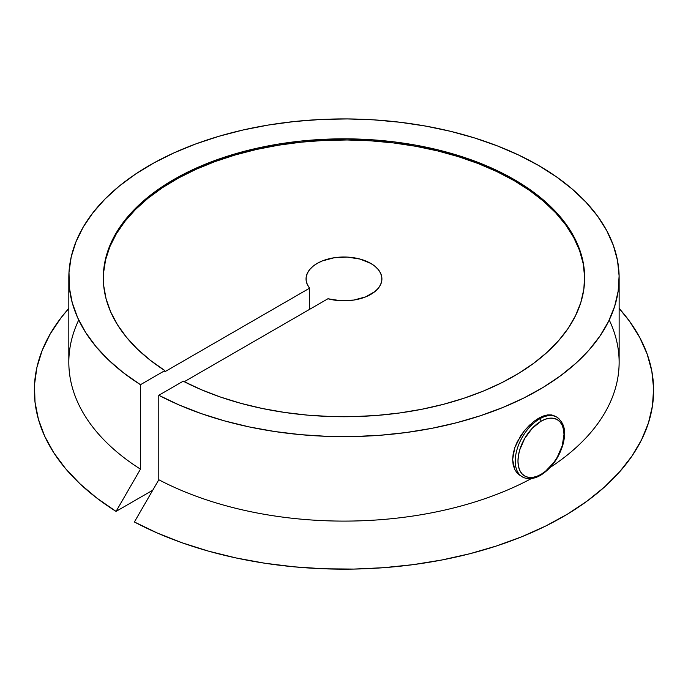<?xml version="1.0" encoding="UTF-8"?>
<svg xmlns="http://www.w3.org/2000/svg" width="688" height="688" viewBox="0 0 688 688"><rect width="100%" height="100%" fill="white"/><g stroke="black" fill="none" stroke-linecap="round" stroke-linejoin="round"><path stroke-width="1.03" d="M529.743 424.943L524.531 430.559L517.221 441.859L514.719 447.862L512.629 459.593L514.71 469.44L517.195 473.138L522.381 476.904C527.653 479.708 533.716 479.175 540.587 475.288A1.935 1.118 60 0 1 539.616 475.193A34.477 19.909 -60 0 1 522.381 476.904A34.477 19.909 -60 0 1 517.092 449.273A34.477 19.909 -60 0 1 539.616 418.889A1.935 1.118 60 0 1 540.983 421.254A32.551 18.791 -60 0 1 563.997 434.541A32.551 18.791 -60 0 1 540.983 474.402L545.472 471.306L553.771 462.542L557.254 457.228L562.251 445.721L563.997 434.541L563.558 429.613L562.251 425.382L560.118 422.011L557.254 419.637L553.771 418.347L549.789 418.192L545.472 419.173L540.983 421.254L532.177 428.357L524.712 438.437L519.715 449.935L518.408 455.68L517.969 461.115L518.408 466.043L519.715 470.274L521.848 473.645L524.712 476.019L528.195 477.309L532.177 477.472L536.494 476.492L540.983 474.402A1.935 1.118 60 0 1 540.587 475.288A1.935 1.118 -120 0 0 540.983 474.402A32.551 18.791 -60 0 1 517.969 461.115A32.551 18.791 -60 0 1 540.983 421.254A1.935 1.118 -120 0 0 539.616 418.889A34.477 19.909 120 0 0 517.772 447.157A34.477 19.909 120 0 0 520.214 475.296M520.524 475.829L517.195 473.138L514.71 469.44L513.153 464.847L512.629 459.593L513.162 453.865L514.719 447.862L520.549 436.003L524.531 430.559L533.742 421.512L538.549 418.27L539.616 418.889L538.549 418.27L543.262 416.025L547.657 414.898L551.63 414.924L555.018 416.12L551.63 414.924L545.567 415.303M68.826 277.78A275.157 158.859 180 0 1 343.983 118.921A275.157 158.859 180 0 1 619.14 277.78A275.157 158.859 180 0 1 455.241 423.077A275.157 158.859 180 0 1 158.799 395.282L183.214 381.186A240.671 138.95 180 0 0 442.04 404.682A240.671 138.95 180 0 0 584.654 277.78A240.671 138.95 180 0 0 343.983 138.83A240.671 138.95 180 0 0 103.303 277.78A240.671 138.95 180 0 0 164.879 370.6L164.879 371.726L164.879 370.6L140.464 384.695L164.879 370.6L150.225 360.211L137.368 349.048L126.437 337.223L117.528 324.848L110.734 312.034L106.098 298.902L103.682 285.572L103.501 272.173L105.556 258.817L109.831 245.642L116.281 232.768L124.855 220.315L135.459 208.395L148.015 197.121L162.385 186.594L178.441 176.919L196.046 168.182L215.026 160.459L235.201 153.837L256.392 148.359L278.399 144.093L301.009 141.066L324.022 139.311L347.225 138.847L370.393 139.673L393.321 141.78L415.784 145.159L437.577 149.769L458.509 155.574L478.366 162.506L496.977 170.521L514.16 179.534L529.769 189.449L543.64 200.199L555.663 211.663L565.708 223.746L573.697 236.328L579.545 249.297L583.2 262.532L584.637 275.914L583.828 289.304L580.792 302.591L575.546 315.646L568.15 328.357L558.673 340.586L547.192 352.239L533.819 363.195L518.683 373.352L501.93 382.631L483.698 390.922L464.168 398.171L443.519 404.295L421.942 409.24L399.642 412.972L376.826 415.432L353.709 416.618L330.489 416.515L307.407 415.122L284.66 412.447L262.463 408.526L241.024 403.383L220.547 397.071L201.214 389.649L183.214 381.186L158.799 395.282L179.319 405.06L201.369 413.643L224.752 420.953L249.254 426.93L274.641 431.514L300.673 434.661L327.11 436.347L353.709 436.545L380.215 435.263L406.376 432.503L431.961 428.306L456.72 422.699L480.43 415.733L502.859 407.485L523.809 398.025L543.073 387.439L560.479 375.829L575.865 363.298L589.083 349.977L600.013 335.976L608.545 321.425L614.608 306.478L618.142 291.256L619.114 275.914L617.523 260.58L613.361 245.418L606.696 230.549L597.562 216.127L586.073 202.281L572.313 189.14L556.42 176.825L538.549 165.455L518.847 155.135L497.519 145.959L474.763 138.013L450.778 131.374L425.795 126.11L400.046 122.258L373.773 119.858L347.225 118.938L320.642 119.497L294.283 121.535L268.38 125.035L243.191 129.963L218.947 136.276L195.865 143.904L174.167 152.788L154.052 162.841L135.717 173.961L119.334 186.052L105.04 199.004L92.983 212.695L83.265 226.988L75.99 241.763L71.217 256.865L68.998 272.173L69.342 287.524L72.257 302.789L77.71 317.822L85.647 332.476L96.002 346.614L108.67 360.116L123.539 372.853L140.464 384.695L140.464 469.156L140.464 384.695A275.157 158.859 180 0 1 68.826 277.78L68.826 362.241A275.157 158.859 0 0 0 140.464 469.156L116.057 511.399L152.745 490.217L116.057 511.399L96.862 498.103L79.971 483.802L65.566 468.623L53.767 452.713L44.686 436.218L38.416 419.284L35.011 402.093L34.495 384.781L36.885 367.53L42.157 350.484L50.258 333.826L61.112 317.684L68.826 308.413A309.634 178.768 0 0 0 116.057 511.399L140.464 469.156A275.157 158.859 180 0 1 78.724 320.015M309.609 288.169A37.926 21.896 180 0 1 306.048 278.907A37.926 21.896 180 0 1 343.983 257.011A37.926 21.896 180 0 1 381.909 278.907A37.926 21.896 180 0 1 327.944 298.755L184.246 381.72L327.944 298.755L340.672 300.725L353.795 300.063L365.732 296.846L375.046 291.471L378.357 288.169L380.619 284.583L381.763 280.816L381.763 277.006L380.619 273.239L378.357 269.653L375.055 266.351L370.798 263.427L360.013 259.066L347.285 257.097L334.162 257.759L322.225 260.976L317.159 263.427L312.911 266.351L309.6 269.662L307.347 273.248L306.194 277.006L306.194 280.824L307.347 284.583L309.609 288.169L309.609 309.342L309.609 288.169L164.879 371.726L309.609 288.169M158.799 395.282L158.799 479.742L134.392 521.986L157.423 533.071L182.191 542.823L208.49 551.14L236.053 557.951L264.622 563.197L293.939 566.817L323.73 568.778L353.709 569.079L383.594 567.695L413.11 564.65L441.971 559.972L469.921 553.711L496.684 545.911L522.02 536.657L545.687 526.028L567.462 514.134L587.139 501.07L604.546 486.975L619.501 471.977L631.876 456.204L641.551 439.821L648.431 422.974L652.465 405.825L653.6 388.522L651.837 371.245L647.184 354.148L639.694 337.387L629.425 321.124L619.14 308.413A309.634 178.768 0 0 1 531.824 532.512A309.634 178.768 0 0 1 134.392 521.986L158.799 479.742A275.157 158.859 0 0 0 531.394 478.556A275.157 158.859 180 0 1 158.799 479.742L158.799 395.282M550.254 467.384A275.157 158.859 0 0 0 619.14 362.241A275.157 158.859 0 0 0 609.233 320.015A275.157 158.859 180 0 1 550.254 467.384M559.017 418.786A34.477 19.909 120 0 0 539.616 418.889A34.477 19.909 -60 0 1 556.859 417.177L555.018 416.12M584.654 278.348A240.671 138.95 0 0 0 343.983 139.956A240.671 138.95 0 0 0 103.312 278.348M584.637 277.04L583.2 263.659L579.545 250.423L573.697 237.455L565.708 224.873L555.663 212.79L543.64 201.326L529.769 190.576L514.16 180.652L496.977 171.647L478.366 163.632L458.509 156.701L437.577 150.896L415.784 146.286L393.321 142.906L370.393 140.799L347.225 139.974L324.022 140.438L301.009 142.192L278.399 145.22L256.392 149.485L235.201 154.963L215.026 161.585L196.046 169.308L178.441 178.046L162.385 187.721L148.015 198.247L135.459 209.522L124.855 221.441L116.281 233.894L109.831 246.768L105.556 259.944L103.501 273.291M619.14 277.78L619.14 362.241M540.587 475.288C551.81 468.132 559.421 457.348 563.42 442.934C565.287 433.99 566.164 424.238 556.859 417.177"/></g></svg>

